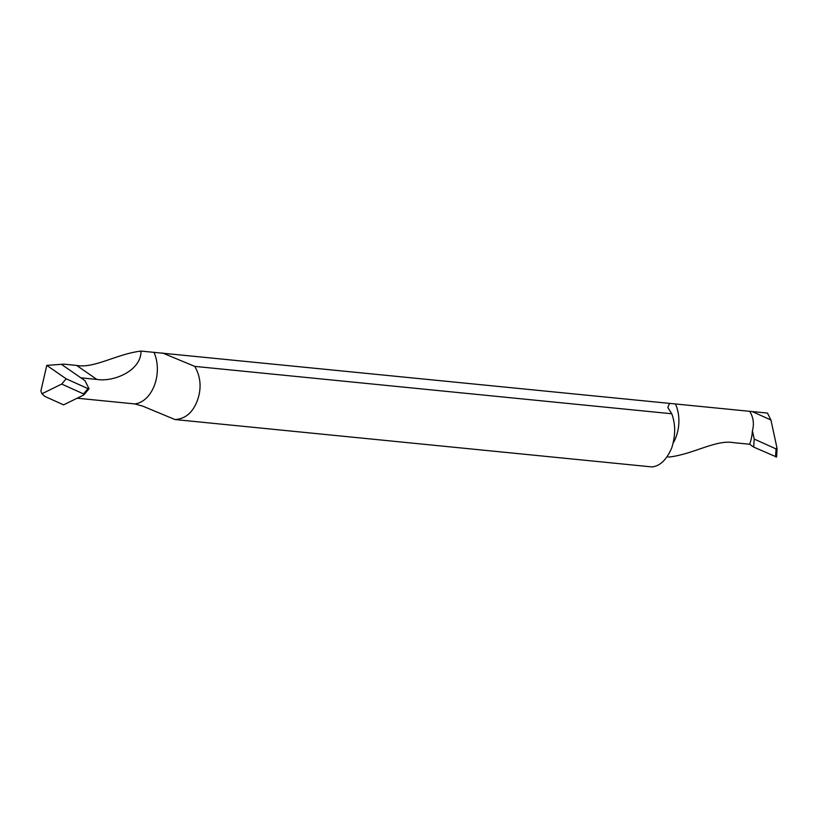 <?xml version="1.0" encoding="UTF-8"?>
<svg xmlns="http://www.w3.org/2000/svg" width="818" height="818" viewBox="0 0 818 818"><rect width="100%" height="100%" fill="white"/><g stroke="black" fill="none" stroke-linecap="round" stroke-linejoin="round"><path stroke-width="1.23" d="M66.156 378.795L46.779 365.38L66.156 378.795L87.986 388.622L66.156 378.795L61.708 384.071L41.943 393.755A32.618 22.454 95.7 0 1 40.9 390.892L46.779 365.38L63.814 364.153L76.626 365.421C94.142 368.724 116.8 353.949 141.023 351.075C141.197 370.84 113.59 382.19 96.841 379.419L76.626 365.421M88.906 388.847L83.467 395.114L63.589 404.859L44.878 396.423L41.943 393.755M96.841 379.419L80.9 377.834L61.391 364.327L84.99 380.667L89.009 388.724L87.986 388.622L89.009 388.724L84.99 380.667L61.391 364.327L46.779 365.38M61.708 384.071L83.538 393.898L83.467 395.114M667.099 456.802L669.298 457.027C693.521 454.154 716.179 439.368 733.695 442.671L749.636 444.256L753.715 447.088L754.216 439.072L776.047 448.908L776.906 447.63L770.924 419.992L767.478 413.08L141.023 351.075M77.158 398.202L134.796 403.928L142.813 406.157L174.97 419.542C185.267 418.939 192.7 412.691 197.271 400.789C201.709 388.519 200.87 377.057 194.745 366.382L162.577 352.998M194.745 366.382L671.772 413.765L667.815 407.517L669.543 403.356M671.772 413.765C675.617 424.164 675.607 435.544 671.731 447.927C666.629 459.726 660.054 466.066 652.007 466.925L174.97 419.542M749.636 444.256A32.618 22.454 -84.3 0 0 752.417 430.749C754.278 423.816 753.409 417.415 749.82 411.546M770.924 419.992L752.212 411.566M754.216 439.072L752.417 430.749M753.715 447.088L776.579 457.017L776.906 447.63M87.986 388.622L83.538 393.898M134.796 403.928A32.618 22.454 -84.3 0 0 154.5 385.145A32.618 22.454 -84.3 0 0 153.978 352.364M675.525 404.164A32.618 22.454 95.7 0 1 676.046 436.945A32.618 22.454 95.7 0 1 673.275 442.875M776.047 448.908L775.556 456.914M88.957 388.867L84.244 394.46M776.589 457.017L777.1 448.755"/></g></svg>
